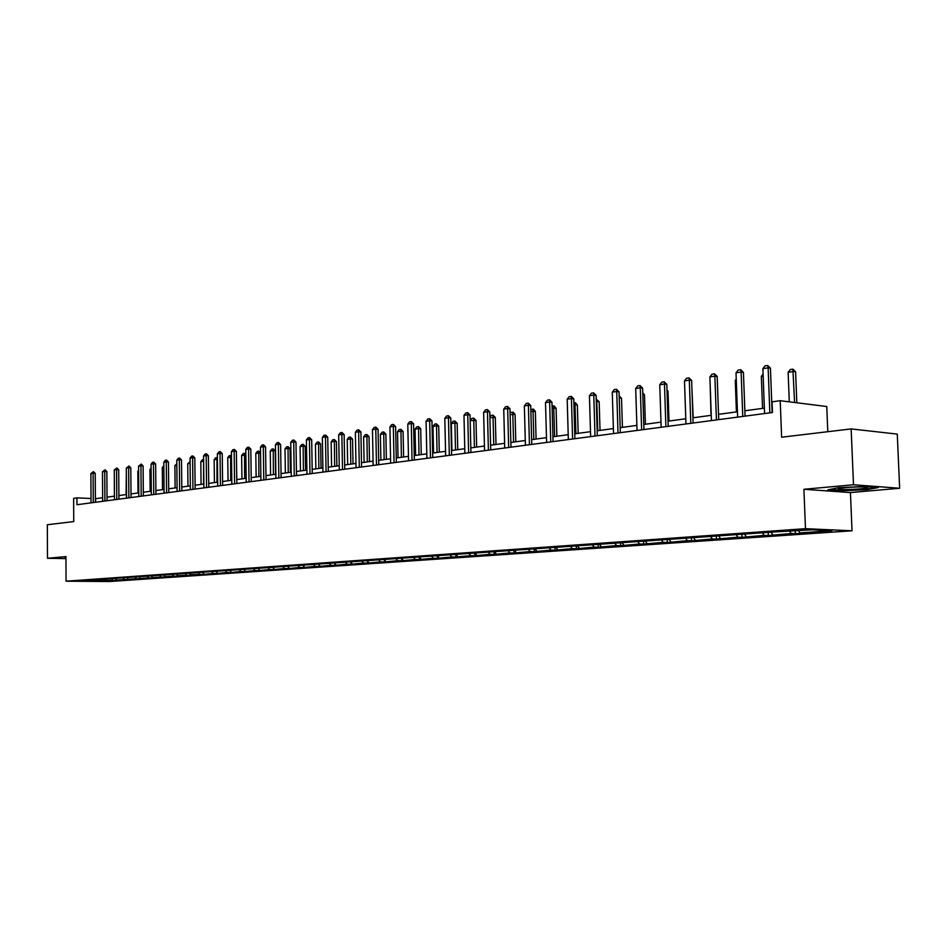 <?xml version="1.0" encoding="UTF-8"?>
<svg xmlns="http://www.w3.org/2000/svg" width="947" height="947" viewBox="0 0 947 947"><rect width="100%" height="100%" fill="white"/><g stroke="black" fill="none" stroke-linecap="round" stroke-linejoin="round"><path stroke-width="1.42" d="M803.908 489.279L850.43 492.57L899.65 488.261L853.496 484.757L803.908 489.279L805.471 528.675L66.065 581.186L65.947 556.599L47.48 558.28L65.959 558.612M47.48 558.28L47.35 524.733L73.748 521.584L73.629 498.335L76.932 497.873L76.967 504.727L772.456 412.501L772.054 401.824L780.21 400.699L781.618 437.206L851.152 428.92L897.271 434.105L899.65 488.261M853.496 484.757L851.152 428.92M827.785 431.702L826.767 406.523L780.21 400.699M850.43 492.57L852.028 530.793L109.201 581.541L66.065 581.186M798.652 530.734L799.99 532.889L804.157 533.066L795.338 533.682L795.231 530.971M111.687 578.972L112.859 580.345L81.371 581.091L94.073 579.884L775.711 531.859L811.993 529.799L831.892 530.687L799.99 532.889M805.471 528.675L852.028 530.793M789.822 531.35L791.159 533.504L795.338 533.682M791.159 533.504L768.301 535.54L768.206 532.865M762.785 533.244L764.122 535.375L768.301 535.54M764.122 535.375L742.022 537.351L741.927 534.712M736.482 535.091L737.82 537.186L742.022 537.351M737.82 537.186L716.441 539.103L716.346 536.511M710.901 536.89L712.239 538.95L716.441 539.103M712.239 538.95L691.547 540.82L691.452 538.263M685.995 538.642L687.333 540.678L691.547 540.82M687.333 540.678L667.304 542.489L667.221 539.885M661.752 540.346L663.089 542.347L667.304 542.489M663.089 542.347L643.688 544.111L643.593 541.163M638.148 542.004L639.474 543.98L643.688 544.111M639.474 543.98L620.687 545.697L620.593 542.785M615.136 543.614L616.461 545.567L620.687 545.697M616.461 545.567L598.255 547.248L598.173 544.371M592.715 545.188L594.041 547.117L598.255 547.248M594.041 547.117L576.392 548.751L576.309 545.91M570.852 546.727L572.177 548.621L576.392 548.751M572.177 548.621L555.072 550.219L554.989 547.449M549.532 548.218L550.846 550.1L555.072 550.219M550.846 550.1L534.262 551.651L534.191 548.976M528.734 549.686L530.048 551.533L534.262 551.651M530.048 551.533L513.961 553.048L513.89 550.467M508.444 551.107L509.746 552.941L513.961 553.048M509.746 552.941L494.133 554.409L494.074 551.923M488.628 552.503L489.93 554.303L494.133 554.409M489.93 554.303L474.778 555.735L474.719 553.344M469.286 553.853L470.588 555.64L474.778 555.735M470.588 555.64L455.874 557.037L455.827 554.717M450.393 555.179L451.683 556.943L455.874 557.037M451.683 556.943L437.407 558.316L437.36 556.067M431.808 556.315L433.229 558.221L437.407 558.316M433.229 558.221L419.355 559.559L419.308 557.369M413.614 557.369L415.177 559.464L419.355 559.559M415.177 559.464L401.706 560.766L401.658 558.612M395.988 558.612L397.551 560.683L401.706 560.766M397.551 560.683L384.458 561.962L384.411 559.819M378.741 559.831L380.303 561.879L384.458 561.962M380.303 561.879L367.578 563.122L367.543 561.015M361.896 561.038L363.435 563.039L367.578 563.122M363.435 563.039L351.065 564.258L351.029 562.317M345.442 562.234L346.945 564.175L351.065 564.258M346.945 564.175L334.918 565.371L334.883 563.583M329.331 563.406L330.799 565.3L334.918 565.371M330.799 565.3L319.103 566.448L319.08 564.826M313.564 564.554L314.996 566.389L319.103 566.448M314.996 566.389L303.632 567.513L303.608 566.034M298.139 565.679L299.536 567.454L303.632 567.513M299.536 567.454L288.468 568.567L288.456 567.206M283.023 566.768L284.396 568.496L288.468 568.567M284.396 568.496L273.636 569.585L273.612 568.354M268.226 567.845L269.564 569.526L273.636 569.585M269.564 569.526L259.087 570.579L259.076 569.478M253.725 568.898L255.039 570.532L259.087 570.579M255.039 570.532L244.847 571.562L244.835 570.567M239.52 569.928L240.81 571.514L244.847 571.562M240.81 571.514L230.879 572.521L230.867 571.645M225.599 570.934L226.854 572.473L230.879 572.521M226.854 572.473L217.194 573.468L217.183 572.686M211.962 571.917L213.182 573.42L217.194 573.468M213.182 573.42L203.783 574.391L203.771 573.704M198.574 572.864L199.781 574.344L203.783 574.391M199.781 574.344L190.619 574.711M185.434 573.787L186.642 575.255L190.619 575.291M186.642 575.255L177.716 575.681M172.555 574.699L173.751 576.143L177.716 576.19M173.751 576.143L165.062 576.64M159.913 575.575L161.108 577.019L165.062 577.054M161.108 577.019L152.633 577.575M147.519 576.451L148.703 577.871L152.645 577.907M148.703 577.871L140.452 578.439M135.35 577.303L136.534 578.712L140.452 578.747M136.534 578.712L128.484 579.28M123.406 578.144L124.59 579.54L128.496 579.576M124.59 579.54L116.741 580.085M112.859 580.345L116.753 580.381M771.26 532.486L772.705 534.783M744.543 534.049L746.165 536.606M718.737 535.872L720.359 538.393M693.618 537.636L695.24 540.133M669.162 539.364L670.784 541.814M645.357 541.045L646.967 543.46M622.155 542.678L623.777 545.058M599.569 544.3L601.167 546.62M577.575 545.91L579.126 548.147M556.126 547.484L557.629 549.627M535.197 549.011L536.665 551.083M514.777 550.491L516.198 552.492M494.843 551.947L496.228 553.877M475.382 553.356L476.732 555.214M456.383 554.741L457.697 556.528M437.798 556.067L439.1 557.819M419.628 557.345L420.918 559.073M401.871 558.588L403.15 560.304M384.506 559.807L385.784 561.5M367.531 561.003L368.797 562.672M350.923 562.163L352.189 563.82M334.67 563.311L335.936 564.945M318.772 564.424L320.027 566.034M303.206 565.525L304.461 567.111M287.959 566.59L289.214 568.164M273.044 567.632L274.287 569.194M258.424 568.662L259.656 570.212M244.101 569.668L245.332 571.195M230.074 570.65L231.293 572.166M216.318 571.621L217.538 573.113M202.836 572.568L204.055 574.048M189.613 573.491L190.821 574.959M176.651 574.403L177.858 575.859M163.938 575.303L165.133 576.735M151.461 576.178L152.656 577.599M139.221 577.031L140.405 578.439M127.206 577.871L128.39 579.268M115.416 578.7L116.599 580.085M102.643 497.755L95.375 498.702M91.03 498.501L76.932 497.873M764.371 408.133L744.851 410.773M737.441 411.779L718.524 414.336M711.256 415.319L692.932 417.805M685.782 418.775L668.014 421.178M660.994 422.125L643.771 424.469M636.869 425.392L620.155 427.665M613.384 428.577L597.166 430.778M590.502 431.678L574.758 433.809M568.2 434.697L552.918 436.768M546.466 437.644L531.622 439.657M525.277 440.509L510.847 442.462M504.609 443.314L490.593 445.208M484.45 446.049L470.813 447.884M464.764 448.712L451.506 450.5M445.552 451.317L432.661 453.057M426.789 453.85L414.241 455.554M408.465 456.336L396.26 457.993M390.566 458.762L378.67 460.372M373.059 461.13L361.482 462.692M355.954 463.45L344.684 464.977M339.227 465.711L328.242 467.202M322.868 467.925L312.167 469.381M306.864 470.091L296.435 471.511M291.203 472.222L281.034 473.595M275.873 474.293L265.965 475.631M260.875 476.329L251.204 477.631M246.173 478.318L236.738 479.596M231.778 480.271L222.581 481.514M217.68 482.177L208.707 483.396M203.865 484.047L195.106 485.231M190.335 485.882L181.777 487.042M177.065 487.681L168.708 488.806M164.056 489.445L155.888 490.546M151.295 491.173L143.328 492.251M138.783 492.866L130.994 493.92M126.507 494.523L118.896 495.553M114.457 496.157L107.023 497.163M95.635 502.253L95.623 498.714M99.376 579.836L99.814 581.245M65.959 557.605L64.609 558.375L65.959 558.399M827.903 489.788L841.895 490.783L866.836 489.682L878.343 487.551L864.433 486.498L838.924 487.634L827.903 489.788M91.054 502.857L90.888 473.607L93.422 471.618L93.09 473.251L95.221 473.37L95.398 502.289M90.888 473.607L93.09 473.251L93.279 502.561M93.422 471.618L95.221 473.37M114.303 474.885L114.398 496.169M102.667 501.318L102.465 471.795L105.034 469.783L104.726 471.44L106.857 471.559L107.058 500.738M102.465 471.795L104.726 471.44L104.916 501.022M105.034 469.783L106.857 471.559M114.48 499.756L114.267 469.949L116.872 467.925L116.564 469.594L118.706 469.712L118.931 499.164M114.267 469.949L116.564 469.594L116.789 499.448M116.872 467.925L118.706 469.712M126.342 473.062L126.093 494.583M138.605 471.192L137.836 471.31L138.013 492.961M137.836 471.31L138.593 470.339M65.959 558.103L65.213 557.629M838.32 488.889L838.995 489.126C843.375 490.155 869.322 488.77 867.748 487.575L865.629 487.149C858.515 486.45 836.509 487.859 838.32 488.889M876.235 487.385L866.387 489.22L842.214 490.286L829.856 489.398M126.531 498.158L126.306 468.067L128.934 466.019L128.638 467.711L130.793 467.83L131.029 497.554M126.306 468.067L128.638 467.711L128.875 497.85M128.934 466.019L130.793 467.83M151.094 469.286L149.957 469.463L150.147 491.327M149.957 469.463L151.082 468.019M138.807 496.524L138.558 466.161L141.233 464.089L140.937 465.782L143.104 465.912L143.352 495.92M138.558 466.161L140.937 465.782L141.198 496.204M141.233 464.089L143.104 465.912M163.843 467.345L162.304 467.581L162.517 489.646M162.304 467.581L163.831 465.711M151.331 494.867L151.058 464.208L152.55 462.302L153.769 462.112L153.485 463.829L155.651 463.959L155.924 494.251M151.058 464.208L153.485 463.829L153.757 494.547M153.769 462.112L155.651 463.959M176.84 465.368L174.899 465.664L175.112 487.942M174.899 465.664L176.817 463.71M164.091 493.174L163.795 462.219L165.299 460.301L166.542 460.1L166.27 461.828L168.448 461.97L168.744 492.558M163.795 462.219L166.27 461.828L166.565 492.842M166.542 460.1L168.448 461.97M190.087 463.355L187.731 463.71L187.968 486.202M187.731 463.71L190.075 461.686M177.101 491.446L176.781 460.183L178.308 458.253L179.575 458.052L179.314 459.792L181.504 459.934L181.812 490.818M176.781 460.183L179.314 459.792L179.634 491.114M179.575 458.052L181.504 459.934M203.617 461.343L200.811 461.722L201.06 484.426M200.811 461.722L202.315 459.804L203.593 459.603L203.617 484.083M190.371 489.694L190.039 458.123L191.578 456.158L192.868 455.957L192.62 457.721L194.81 457.863L195.153 489.054M190.039 458.123L192.62 457.721L192.951 489.35M192.868 455.957L194.81 457.863M217.408 459.331L214.152 459.686L214.424 482.615M214.152 459.686L215.667 457.756L217.396 457.65M217.017 482.26L216.97 457.555M203.913 487.894L203.558 456.004L205.108 454.027L206.422 453.826L206.186 455.602L208.387 455.744L208.754 487.255M203.558 456.004L206.186 455.602L206.553 487.539M206.422 453.826L208.387 455.744M217.727 486.06L217.348 453.85L218.911 451.861L220.26 451.648L220.035 453.435L222.237 453.589L222.628 485.409M217.348 453.85L220.035 453.435L220.426 485.704M220.26 451.648L222.237 453.589M231.837 484.189L231.423 451.66L233.009 449.636L234.371 449.423L234.158 451.234L236.383 451.388L236.797 483.538M231.423 451.66L234.158 451.234L234.584 483.822M234.371 449.423L236.383 451.388M246.232 482.283L245.794 449.411L247.392 447.375L248.789 447.15L248.588 448.973L250.813 449.138L251.251 481.621M245.794 449.411L248.588 448.973L249.025 481.916M248.789 447.15L250.813 449.138M260.922 480.33L260.461 447.126L262.07 445.066L263.503 444.841L263.313 446.676L265.551 446.842L266.024 479.656M260.461 447.126L263.313 446.676L263.787 479.951M263.503 444.841L265.551 446.842M275.932 478.342L275.447 444.782L277.069 442.699L278.536 442.474L278.359 444.321L280.596 444.498L281.093 477.655M275.447 444.782L278.359 444.321L278.856 477.951M278.536 442.474L280.596 444.498M291.262 476.305L290.741 442.391L292.398 440.284L293.878 440.047L293.724 441.929L295.973 442.095L296.494 475.619M290.741 442.391L293.724 441.929L294.257 475.915M293.878 440.047L295.973 442.095M306.935 474.234L306.378 439.953L308.047 437.822L309.562 437.585L309.42 439.479L311.681 439.657L312.238 473.536M306.378 439.953L309.42 439.479L309.989 473.831M309.562 437.585L311.681 439.657M322.939 472.115L322.359 437.455L324.04 435.3L325.59 435.064L325.472 436.969L327.733 437.147L328.313 471.393M322.359 437.455L325.472 436.969L326.064 471.701M325.59 435.064L327.733 437.147M339.31 469.937L338.683 434.91L340.387 432.732L341.974 432.483L341.867 434.413L344.14 434.59L344.755 469.215M338.683 434.91L341.867 434.413L342.494 469.523M341.974 432.483L344.14 434.59M231.494 457.283L227.754 457.614L228.049 480.768M227.754 457.614L229.292 455.661L231.482 456.075M230.701 480.413L230.618 455.46M245.865 455.199L241.639 455.507L241.947 478.886M241.639 455.507L243.19 453.53L244.894 453.341L245.853 454.477M244.646 478.519L244.539 453.317M260.543 453.068L255.797 453.341L256.128 476.968M255.797 453.341L257.371 451.352L258.744 451.139L260.543 452.855M258.886 476.59L258.744 451.139M275.589 474.329L275.246 450.867L273.067 450.713L270.25 451.151L270.593 475.003M270.25 451.151L271.836 449.127L273.245 448.914L275.246 450.867M273.411 474.625L273.245 448.914M290.421 472.328L290.066 448.618L287.876 448.464L285.011 448.902L285.367 473.003M285.011 448.902L286.598 446.866L288.042 446.641L290.066 448.618M288.243 472.612L288.042 446.641M305.573 470.268L305.194 446.321L303.004 446.155L300.069 446.605L300.459 470.967M300.069 446.605L301.679 444.545L303.147 444.321L305.194 446.321M303.395 470.564L303.147 444.321M321.045 468.173L320.642 443.977L318.452 443.812L315.446 444.261L315.86 468.883M315.446 444.261L317.079 442.19L318.583 441.953L320.642 443.977M318.855 468.469L318.583 441.953M336.86 466.031L336.422 441.574L334.22 441.409L331.166 441.87L331.592 466.741M331.166 441.87L332.811 439.775L334.338 439.538L336.422 441.574M334.658 466.326L334.338 439.538M353.006 463.852L352.544 439.124L350.343 438.958L347.218 439.432L347.667 464.575M347.218 439.432L348.875 437.301L350.437 437.064L352.544 439.124M350.804 464.148L350.437 437.064M369.508 461.615L369.022 436.626L366.809 436.449L363.612 436.934L364.098 462.349M363.612 436.934L365.293 434.78L366.891 434.543L369.022 436.626M367.294 461.911L366.891 434.543M356.036 467.723L355.385 432.294L357.102 430.104L358.724 429.843L358.641 431.785L360.914 431.986L361.565 466.989M355.385 432.294L358.641 431.785L359.292 467.285M358.724 429.843L360.914 431.986M386.376 459.331L385.867 434.069L383.642 433.88L380.374 434.377L380.883 460.064M380.374 434.377L382.079 432.211L383.713 431.95L385.867 434.069M384.162 459.626L383.713 431.95M373.142 465.451L372.455 429.63L374.195 427.405L375.864 427.144L375.781 429.109L378.066 429.311L378.764 464.705M372.455 429.63L375.781 429.109L376.48 465.013M375.864 427.144L378.066 429.311M403.611 456.987L403.091 431.453L400.865 431.264L397.515 431.773L398.048 457.744M397.515 431.773L399.243 429.571L400.912 429.322L403.091 431.453M401.398 457.294L400.912 429.322M390.649 463.13L389.927 426.908L391.679 424.658L393.384 424.386L393.325 426.375L395.609 426.576L396.343 462.373M389.927 426.908L393.325 426.375L394.059 462.681M393.384 424.386L395.609 426.576M421.249 454.607L420.693 428.778L418.467 428.577L415.046 429.098L415.603 455.365M415.046 429.098L416.787 426.884L418.491 426.612L420.693 428.778M419.024 454.903L418.491 426.612M408.559 460.751L407.79 424.114L409.566 421.841L411.318 421.569L411.282 423.569L413.567 423.771L414.336 459.993M407.79 424.114L411.282 423.569L412.052 460.289M411.318 421.569L413.567 423.771M439.29 452.157L438.71 426.043L436.472 425.842L432.98 426.375L433.56 452.938M432.98 426.375L434.732 424.126L436.484 423.854L438.71 426.043M437.064 452.465L436.484 423.854M426.896 458.324L426.079 421.261L427.878 418.953L429.666 418.681L429.654 420.705L431.95 420.918L432.755 457.543M426.079 421.261L429.654 420.705L430.471 457.851M429.666 418.681L431.95 420.918M457.756 449.659L457.141 423.238L454.891 423.037L451.317 423.581L451.944 450.441M451.317 423.581L453.092 421.308L454.88 421.036L457.141 423.238M455.519 449.955L454.88 421.036M445.658 455.838L444.806 418.337L446.629 416.005L448.452 415.721L448.452 417.769L450.76 417.982L451.612 455.045M444.806 418.337L448.452 417.769L449.316 455.353M448.452 415.721L450.76 417.982M470.162 420.634L471.89 418.42L473.725 418.136L475.998 420.373L470.162 420.705M476.649 447.102L475.998 420.373M474.411 447.398L473.725 418.136M464.87 453.293L463.983 415.342L465.817 412.987L467.688 412.691L467.723 414.75L470.032 414.975L470.919 452.488M463.983 415.342L467.723 414.75L468.623 452.796M467.688 412.691L470.032 414.975M489.895 417.059L491.126 415.473L492.996 415.177L495.305 417.438L489.907 417.698M495.991 444.474L495.305 417.438M493.754 444.782L492.996 415.177M484.556 450.677L483.621 412.276L485.48 409.885L487.397 409.589L487.445 411.673L489.765 411.909L490.7 449.861M483.621 412.276L487.445 411.673L488.403 450.168M487.397 409.589L489.765 411.909M504.727 448.002L503.745 409.128L505.627 406.713L507.592 406.405L507.663 408.512L509.983 408.761L510.978 447.173M503.745 409.128L507.663 408.512L508.669 447.481M507.592 406.405L509.983 408.761M525.407 445.268L524.366 405.908L526.272 403.469L528.284 403.15L528.39 405.28L530.711 405.529L531.752 444.427M524.366 405.908L528.39 405.28L529.444 444.723M528.284 403.15L530.711 405.529M546.608 442.45L545.508 402.605L547.437 400.131L549.497 399.812L549.639 401.966L551.959 402.215L553.048 441.598M545.508 402.605L549.639 401.966L550.74 441.906M549.497 399.812L551.959 402.215M568.342 439.574L567.194 399.22L569.147 396.71L571.266 396.379L571.432 398.557L573.752 398.817L574.9 438.698M567.194 399.22L571.432 398.557L572.592 439.006M571.266 396.379L573.752 398.817M590.644 436.614L589.436 395.751L591.413 393.206L593.591 392.863L593.781 395.065L596.101 395.337L597.308 435.727M589.436 395.751L593.781 395.065L595 436.034M593.591 392.863L596.101 395.337M613.538 433.572L612.271 392.188L614.272 389.608L616.497 389.264L616.722 391.49L619.054 391.762L620.321 432.672M612.271 392.188L616.722 391.49L618 432.98M616.497 389.264L619.054 391.762M637.035 430.459L635.697 388.519L637.733 385.914L640.018 385.559L640.279 387.808L642.599 388.092L643.936 429.547M635.697 388.519L640.279 387.808L641.628 429.855M640.018 385.559L642.599 388.092M661.16 427.263L659.763 384.766L661.823 382.126L664.178 381.759L664.474 384.032L666.795 384.328L668.191 426.328M659.763 384.766L664.474 384.032L665.883 426.635M664.178 381.759L666.795 384.328M685.959 423.972L684.492 380.907L686.575 378.232L688.99 377.853L689.321 380.149L691.641 380.457L693.109 423.025M684.492 380.907L689.321 380.149L690.801 423.333M688.99 377.853L691.641 380.457M510.102 413.377L510.824 412.442L513.12 412.182L515.085 414.443L510.137 414.62M515.795 441.799L515.085 414.443M513.558 442.095L512.753 412.146M530.817 409.589L533.35 409.08L535.339 411.365L530.865 411.472M536.085 439.053L535.339 411.365M533.836 439.349L532.972 409.045M552.065 406.109L554.066 405.908L556.09 408.204L552.125 408.228M556.872 436.236L556.09 408.204M554.622 436.543L553.699 405.861M573.858 402.771L575.314 402.641L577.35 404.973L573.929 404.914M578.179 433.347L577.35 404.973M575.93 433.655L574.936 402.605M596.219 399.338L599.155 401.67L596.29 401.504M600.019 430.388L599.155 401.67M597.77 430.696L596.705 399.255M619.172 395.846L621.516 398.273L619.243 398.012M622.428 427.357L621.516 398.273M620.178 427.653L619.231 397.752M645.404 424.244L644.457 394.781L642.812 394.591M642.753 392.851L644.457 394.781M668.996 421.048L668.002 391.206L667.019 391.087M666.984 390.057L668.002 391.206M693.204 417.769L691.878 387.501M710.155 384.174L711.008 415.354M711.434 420.598L709.895 376.942L712.002 374.219L714.488 373.828L714.867 376.16L717.175 376.48L718.714 419.628M709.895 376.942L714.867 376.16L716.417 419.935M714.488 373.828L717.175 376.48M736.281 380.185L735.274 380.339L736.423 411.909M735.274 380.339L736.245 379.096M737.63 417.118L736.02 372.858L738.151 370.111L740.708 369.709L741.122 372.064L743.431 372.384L745.052 416.135M736.02 372.858L741.122 372.064L742.756 416.443M740.708 369.709L743.431 372.384M763.164 376.101L761.341 376.373L762.548 408.37M761.341 376.373L763.081 374.124M764.572 413.543L762.88 368.667L765.046 365.873L767.674 365.459L768.135 367.838L770.432 368.182L772.125 412.549M762.88 368.667L768.135 367.838L769.84 412.845M767.674 365.459L770.432 368.182M796.818 402.771L795.598 371.816L793.373 371.496L788.129 372.301L789.289 401.836M788.129 372.301L790.272 369.543L792.888 369.152L795.598 371.816M794.592 402.499L792.888 369.152M840.474 488.143L838.995 489.126"/></g></svg>

